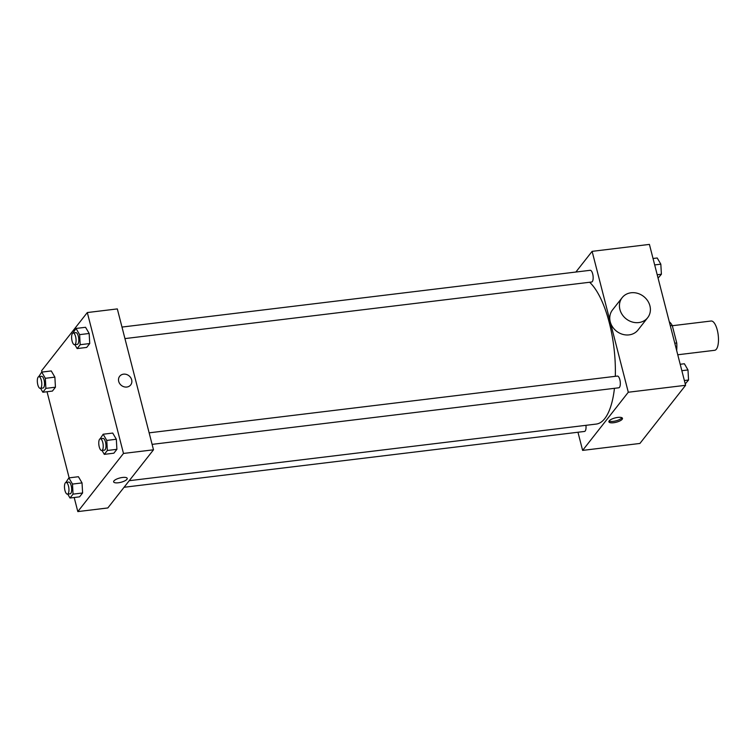 <?xml version="1.0" encoding="UTF-8"?>
<svg xmlns="http://www.w3.org/2000/svg" width="756" height="756" viewBox="0 0 756 756"><rect width="100%" height="100%" fill="white"/><g stroke="black" fill="none" stroke-linecap="round" stroke-linejoin="round"><path stroke-width="1.13" d="M677.754 354.772L714.666 350.302A14.751 5.349 -96.9 0 0 718.2 335.012A14.751 5.349 -96.9 0 0 711.112 321.016L672.311 325.723M670.298 325.741L672.254 325.505A20.091 7.295 -96.9 0 0 669.287 321.791M672.254 325.505L676.743 342.978A20.091 7.295 -96.9 0 1 676.667 350.548M674.787 343.215L676.743 342.978M575.864 272.037L592.118 251.351L649.413 244.405L685.597 385.295L639.916 443.451L582.621 450.396L577.962 432.243M592.118 251.351L628.293 392.241L685.597 385.295M628.293 392.241L582.621 450.396M613.598 422.736A7.002 2.221 -14.4 0 1 608.901 421.82A7.002 2.221 -14.4 0 1 615.129 417.926A7.002 2.221 -14.4 0 1 622.471 418.333A7.002 2.221 -14.4 0 1 613.598 422.736M129.238 480.703L596.238 424.078A73.748 26.762 -96.9 0 0 614.448 388.319M615.299 376.327A73.748 26.762 -96.9 0 0 589.614 282.262M124.948 338.594L591.646 282.016A5.897 2.145 -96.9 0 0 593.054 275.902A5.897 2.145 -96.9 0 0 590.219 270.298L121.981 327.065M152.107 444.367L618.805 387.79A5.897 2.145 -96.9 0 0 620.213 381.676A5.897 2.145 -96.9 0 0 617.378 376.072L149.14 432.838M124.079 487.27L584.511 431.449A5.897 2.145 -96.9 0 0 585.928 425.335M647.675 317.69L638.017 329.994A16.226 14.213 -141.9 0 1 616.471 331.156A16.226 14.213 -141.9 0 1 612.492 309.951L622.16 297.656A16.226 14.213 -141.9 0 1 637.639 293.347A16.226 14.213 -141.9 0 1 649.924 305.849A16.226 14.213 -141.9 0 1 647.675 317.69A16.226 14.213 -141.9 0 1 626.138 318.852A16.226 14.213 -141.9 0 1 622.16 297.656M621.942 417.747A7.002 2.221 -14.4 0 1 613.248 421.366A7.002 2.221 -14.4 0 1 609.071 421.045M41.986 372.075L41.637 370.705L87.309 312.549L117.322 308.911L153.496 449.801L107.824 507.956L77.811 511.595L74.192 497.505M87.309 312.549L123.483 453.439L153.496 449.801M123.483 453.439L77.811 511.595M127.216 478.378A7.002 2.221 -14.4 0 1 118.342 482.772A7.002 2.221 -14.4 0 1 113.646 481.865A7.002 2.221 -14.4 0 1 119.883 477.972A7.002 2.221 -14.4 0 1 127.216 478.378A7.002 2.221 -14.4 0 1 118.342 482.772A7.002 2.221 -14.4 0 1 113.646 481.865M73.001 333.018L76.006 328.444L85.56 327.291L89.17 333.481L89.737 343.545L86.694 347.42L89.737 343.545L89.17 333.481L79.616 334.643L80.183 344.708L77.14 348.582L74.863 344.66M65.876 482.451L68.881 477.886L78.426 476.724L82.035 482.914L82.602 492.978L79.56 496.853L82.602 492.978L82.035 482.914L72.491 484.076L73.048 494.14L70.006 498.015L67.728 494.103M69.146 477.849L47.033 391.731M100.161 438.792L103.166 434.227L112.72 433.065L116.329 439.255L116.897 449.329L113.854 453.194L116.897 449.329L116.329 439.255L106.776 440.417L107.343 450.481L104.3 454.356L102.022 450.444M38.717 376.677L41.722 372.103L51.266 370.95L54.876 377.14L55.443 387.204L52.4 391.079L55.443 387.204L54.876 377.14L45.332 378.302L45.889 388.367L42.856 392.241L40.569 388.319M119.665 376.271A7.002 6.143 -141.9 0 1 126.356 374.418A7.002 6.143 -141.9 0 1 131.657 379.814A7.002 6.143 -141.9 0 1 130.694 384.927A7.002 6.143 -141.9 0 1 121.385 385.428A7.002 6.143 -141.9 0 1 119.675 376.271A7.002 6.143 -141.9 0 1 126.356 374.418A7.002 6.143 -141.9 0 1 131.657 379.814A7.002 6.143 -141.9 0 1 130.694 384.927M41.722 372.103L45.332 378.302M40.266 388.357L42.997 388.026A5.897 2.145 -96.9 0 0 44.415 381.912A5.897 2.145 -96.9 0 0 41.58 376.318L38.849 376.649A5.897 2.145 -96.9 0 0 37.8 384.738A5.897 2.145 -96.9 0 0 40.266 388.357A5.897 2.145 -96.9 0 0 41.684 382.243A5.897 2.145 -96.9 0 0 38.849 376.649M45.889 388.367L55.443 387.204M42.856 392.241L52.4 391.079M51.266 370.95L54.876 377.14M76.006 328.444L79.616 334.643M74.561 344.698L77.282 344.367A5.897 2.145 -96.9 0 0 78.7 338.253A5.897 2.145 -96.9 0 0 75.865 332.659L73.134 332.99A5.897 2.145 -96.9 0 0 72.094 341.079A5.897 2.145 -96.9 0 0 74.561 344.698A5.897 2.145 -96.9 0 0 75.969 338.584A5.897 2.145 -96.9 0 0 73.134 332.99M80.183 344.708L89.737 343.545M77.14 348.582L86.694 347.42M85.56 327.291L89.17 333.481M68.881 477.886L72.491 484.076M67.426 494.14L70.157 493.81A5.897 2.145 -96.9 0 0 71.574 487.686A5.897 2.145 -96.9 0 0 68.73 482.092L66.008 482.422A5.897 2.145 -96.9 0 0 64.959 490.512A5.897 2.145 -96.9 0 0 67.426 494.14A5.897 2.145 -96.9 0 0 68.843 488.017A5.897 2.145 -96.9 0 0 66.008 482.422M73.048 494.14L82.602 492.978M70.006 498.015L79.56 496.853M78.426 476.724L82.035 482.914M103.166 434.227L106.776 440.417M101.71 450.481L104.441 450.151A5.897 2.145 -96.9 0 0 105.859 444.037A5.897 2.145 -96.9 0 0 103.024 438.433L100.293 438.763A5.897 2.145 -96.9 0 0 99.244 446.862A5.897 2.145 -96.9 0 0 101.71 450.481A5.897 2.145 -96.9 0 0 103.128 444.367A5.897 2.145 -96.9 0 0 100.293 438.763M107.343 450.481L116.897 449.329M104.3 454.356L113.854 453.194M112.72 433.065L116.329 439.255M653.033 258.495L657.219 257.985L660.829 264.175L661.396 274.239L658.079 278.151M654.687 264.921L660.829 264.175M657.21 274.749L661.396 274.239M680.192 364.269L684.378 363.759L687.988 369.958L688.555 380.022L685.238 383.925M681.846 370.695L687.988 369.958M684.369 380.523L688.555 380.022"/></g></svg>
